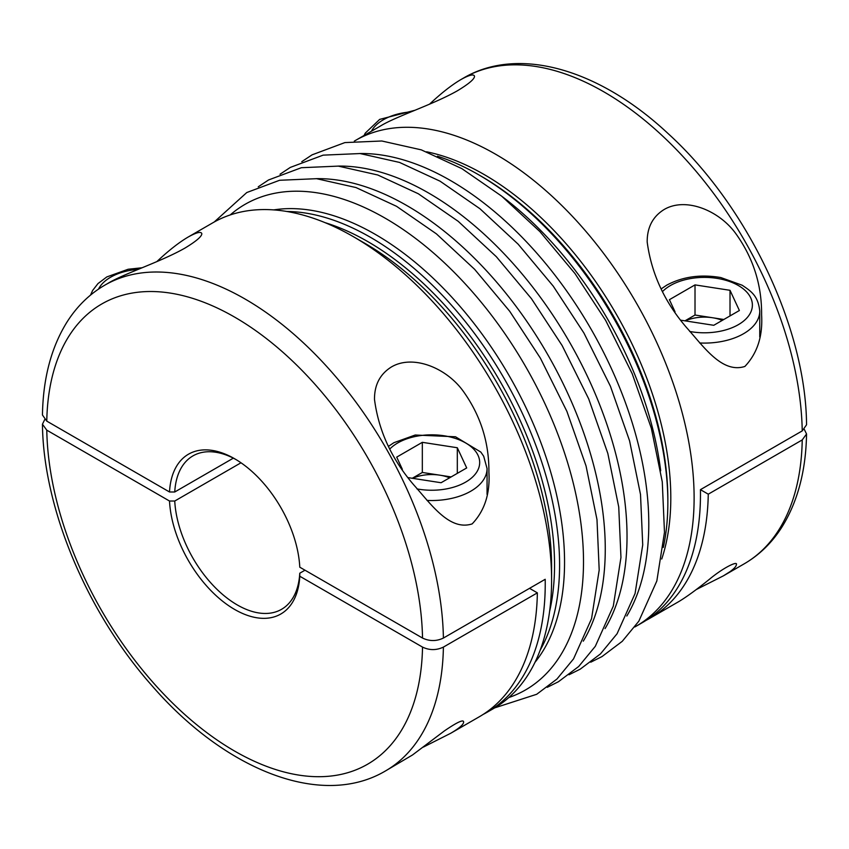 <?xml version="1.0" encoding="UTF-8"?>
<svg xmlns="http://www.w3.org/2000/svg" width="849" height="849" viewBox="0 0 849 849"><rect width="100%" height="100%" fill="white"/><g stroke="black" fill="none" stroke-linecap="round" stroke-linejoin="round"><path stroke-width="1.27" d="M235.969 459.542A88.583 51.142 -120 0 0 192.967 455.881A88.583 51.142 -120 0 0 174.745 491.985L233.348 458.152M174.745 491.985L169.513 491.985L46.78 421.125L42.45 415.002C43.076 378.123 51.364 346.976 67.315 321.548C77.227 306.075 89.729 293.934 104.83 285.147A280.52 161.957 60 0 1 245.085 299.039A280.52 161.957 60 0 1 443.401 638.055C436.46 641.366 429.498 641.366 422.526 638.055L299.782 567.196A92.276 53.275 -120 0 0 234.653 458.768A92.276 53.275 -120 0 0 169.513 491.985M483.166 714.412A280.52 161.957 -120 0 0 487.135 712.247A280.52 161.957 -120 0 0 545.196 579.294L443.401 638.055M487.135 712.247L493.502 708.575A280.52 161.957 -120 0 0 551.595 580.164A280.52 161.957 -120 0 0 353.248 236.606A280.52 161.957 -120 0 0 212.982 222.703L188.213 237.009C196.565 232.371 201.096 231.257 201.818 233.677C201.892 236.393 196.31 241.18 185.061 248.025C160.641 261.98 123.232 273.845 107.579 283.566L104.83 285.147M353.248 236.606A280.52 161.957 -120 0 0 353.237 236.595L364.9 243.334L353.248 236.606M156.81 261.63C168.59 250.582 179.054 242.368 188.213 237.009M391.389 366.98C412.954 354.16 446.521 367.935 463.204 391.166C480.587 415.394 489.162 442.446 488.907 472.32C490.181 493.64 484.599 510.833 472.15 523.907C449.45 531.177 431.048 504.189 413.93 485.087C391.76 459.341 378.612 430.783 374.494 399.433C374.388 384.905 380.023 374.091 391.389 366.98M802.231 430.899A280.52 161.957 -120 0 0 603.915 91.872A280.52 161.957 -120 0 0 463.65 77.981C519.323 45.326 600.052 69.979 667.781 133.282C747.332 205.416 805.945 327.969 806.55 424.787L802.231 430.899L700.436 489.661L708.268 494.182L802.231 439.931L806.55 433.998L804.3 429.392M646.238 620.269A280.52 161.957 -120 0 0 650.207 618.093A280.52 161.957 -120 0 0 708.268 494.182M650.207 618.093L678.776 601.601C686.204 597.155 696.276 589.832 708.979 579.655C723.03 567.758 738.481 560.298 736.306 564.808C736.2 566.432 734.056 568.734 729.885 571.738L723.433 575.824L696.116 589.63M44.7 419.608L42.45 424.213L46.78 430.156L169.513 501.027L174.745 501.027A88.583 51.142 -120 0 0 215.105 587.466A88.583 51.142 -120 0 0 281.55 609.317A88.583 51.142 -120 0 0 299.771 573.213L304.993 570.199M299.771 573.213L299.782 576.238L422.526 647.097C429.467 650.408 436.428 650.408 443.401 647.097L537.364 592.857L529.532 588.336M540.144 650.249A267.594 154.497 -120 0 0 370.366 237.264A267.594 154.497 -120 0 0 286.813 211.475M700.436 489.661A280.52 161.957 60 0 1 642.385 622.614L636.018 626.297A280.52 161.957 60 0 1 634.808 626.976M354.309 141.125A280.52 161.957 60 0 1 355.498 140.425A280.52 161.957 60 0 1 495.763 154.316A280.52 161.957 60 0 1 679.02 401.513A280.52 161.957 60 0 1 636.018 626.297M744.881 366.45C722.212 373.709 704.012 347.061 686.777 327.831C664.587 302.148 651.385 273.537 647.182 241.986C647.108 227.49 652.69 216.707 663.939 209.629C685.43 196.735 718.912 210.297 735.701 233.486C753.222 257.746 761.85 284.882 761.606 314.883C762.89 336.119 757.308 353.311 744.881 366.45M429.509 104.194C441.289 93.135 451.753 84.932 460.911 79.573C469.274 74.924 473.816 73.821 474.506 76.24C474.612 78.957 468.977 83.764 457.611 90.663C433.202 104.586 395.889 116.43 380.267 126.13L355.498 140.425M437.458 156.216A267.594 154.497 60 0 1 478.634 174.756L478.634 174.756A267.594 154.497 60 0 1 667.855 502.491A267.594 154.497 60 0 1 663.313 547.425M481.15 176.21L478.634 174.756L481.15 176.21A264.028 152.438 60 0 1 667.855 499.583L667.855 502.491M660.681 470.802A267.594 154.497 -120 0 0 502.491 196.809M534.966 662.358A267.594 154.497 -120 0 0 541.206 443.507A267.594 154.497 -120 0 0 375.332 234.398A267.594 154.497 -120 0 0 273.749 209.905M680.972 320.222L713.765 325.294L739.383 310.511L730.013 290.305L695.013 284.893L669.405 299.686L675.051 311.848M730.013 315.924L730.013 290.305M723.836 319.489L712.513 317.738A31.371 18.116 0 0 0 685.239 320.88M722.319 320.36A31.371 18.116 0 0 0 712.513 317.738L695.013 315.032L684.952 320.837M695.013 315.032L695.013 284.893M451.137 476.926L422.324 472.469L412.264 478.274M449.62 477.807A31.371 18.116 0 0 0 439.824 475.175A31.371 18.116 0 0 0 412.55 478.327M422.324 472.469L422.324 442.329L396.706 457.123L402.352 469.285M457.314 473.36L457.314 447.741L422.324 442.329M408.284 477.658L441.077 482.731L466.695 467.948L457.314 447.741M169.513 501.027A92.276 53.275 -120 0 0 234.653 609.455A92.276 53.275 -120 0 0 299.782 576.238M174.745 501.027L240.989 462.779M537.364 592.857A280.52 161.957 60 0 1 479.303 716.768L450.734 733.26L423.418 747.067M443.401 647.097A280.52 161.957 60 0 1 385.35 771.019L412.487 754.984L444.526 730.819C457.569 721.915 463.925 719.05 463.618 722.244C463.363 724.696 459.065 728.368 450.734 733.26M422.526 638.055A265.748 153.436 -120 0 0 234.653 317.123A265.748 153.436 -120 0 0 46.78 421.125M806.55 433.998C805.913 471.153 797.508 502.491 781.335 528.004C771.476 543.222 759.091 555.172 744.17 563.853A280.52 161.957 -120 0 0 802.231 439.931M551.595 580.164L551.595 566.697A264.028 152.438 -120 0 0 364.9 243.334M549.59 611.482A264.028 152.438 -120 0 0 367.85 241.625A264.028 152.438 -120 0 0 325.114 222.671M426.612 151.791A264.028 152.438 60 0 1 484.1 174.501A264.028 152.438 60 0 1 661.732 559.024M626.806 616.024A280.393 161.883 -120 0 0 450.532 180.54A280.393 161.883 -120 0 0 359.796 153.531M605.05 628.589A280.393 161.883 -120 0 0 428.766 193.105A280.393 161.883 -120 0 0 338.04 166.096M508.827 697.538A280.393 161.883 -120 0 0 572.385 479.621A280.393 161.883 -120 0 0 385.244 218.225A280.393 161.883 -120 0 0 230.217 214.946M583.284 641.154A280.393 161.883 -120 0 0 407 205.66A280.393 161.883 -120 0 0 316.274 178.661M759.759 336.947L759.759 311.127A55.365 31.965 180 0 1 699.661 342.975M689.685 331.46A47.979 27.699 0 0 0 747.184 317.632A47.979 27.699 0 0 0 732.56 282.664A47.979 27.699 0 0 0 670.466 285.508A47.979 27.699 0 0 0 662.591 291.494M410.927 111.888A47.979 27.699 0 0 0 383.377 119.751A47.979 27.699 0 0 0 371.416 131.234M487.061 494.394L487.061 468.563A55.365 31.965 180 0 1 470.845 491.168A55.365 31.965 180 0 1 426.973 500.411M416.986 488.907A47.979 27.699 0 0 0 465.623 482.126A47.979 27.699 0 0 0 460.71 440.472A47.979 27.699 0 0 0 389.893 448.93M138.238 269.324A47.979 27.699 0 0 0 98.495 289.116M46.78 430.156A265.748 153.436 -120 0 0 234.653 751.1A265.748 153.436 -120 0 0 422.526 647.097M460.911 79.573L463.65 77.981M723.433 575.824L744.17 563.853M301.777 161.671L312.071 154.847L344.885 142.59L381.838 140.998L421.284 149.859L461.824 168.611L501.706 196.172L539.89 231.597L574.975 273.548L605.687 320.455L632.197 373.709L651.342 428.278L662.273 481.892L664.48 532.323L656.839 580.971L638.841 621.171L622.243 641.335L601.994 656.585L590.745 662.199M280.021 174.236L290.316 167.412L323.129 155.144L360.072 153.552L399.529 162.424L440.058 181.177L479.95 208.737L518.123 244.162L553.219 286.113L583.921 333.02L610.442 386.274L629.576 440.843L640.507 494.458L642.725 544.888L635.073 593.536L617.085 633.736L600.476 653.9L580.238 669.15L568.989 674.764M214.192 222.024L246.783 192.532L279.597 180.275L316.55 178.683L355.996 187.555L396.536 206.307L436.418 233.868L474.602 269.292L509.687 311.243L540.389 358.151L566.909 411.404L586.054 465.974L596.985 519.577L599.192 570.019L591.551 618.666L573.553 658.866L556.955 679.03L536.706 694.28L494.691 707.875M258.255 186.801L268.549 179.967L301.363 167.709L338.305 166.117L377.763 174.99L418.292 193.742L458.184 221.302L496.357 256.727L531.453 298.678L562.155 345.585L588.675 398.839L607.82 453.408L618.741 507.023L620.959 557.453L613.307 606.101L595.319 646.301L578.721 666.465L558.472 681.715L547.223 687.329M759.759 311.127C758.136 295.526 750.813 291.101 742.196 285.243L720.875 277.57C700.69 274.121 682.66 276.647 666.773 285.137L661.201 288.883M414.726 110.328L379.683 119.391L365.272 133.123L364.083 135.469M388.513 446.319L393.894 442.69L415.225 435.017L455.51 436.779L480.821 452.071L483.686 456.231L487.061 468.563M90.535 295.091L92.605 290.507L97.975 283.587L106.804 276.933L128.125 269.26L142.038 267.764M42.45 424.213C43.267 508.211 86.821 611.949 151.175 684.782C224.083 769.491 321.092 808.991 385.35 771.019"/></g></svg>
